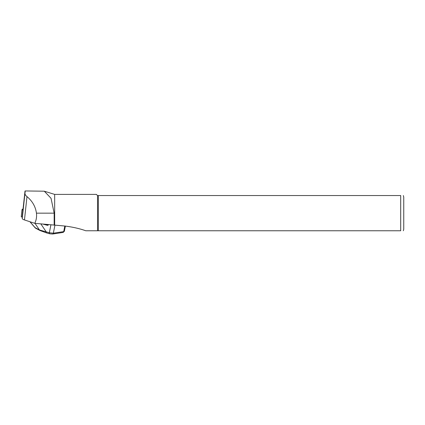 <?xml version="1.0" encoding="UTF-8"?>
<svg xmlns="http://www.w3.org/2000/svg" width="425" height="425" viewBox="0 0 425 425"><rect width="100%" height="100%" fill="white"/><g stroke="black" fill="none" stroke-linecap="round" stroke-linejoin="round"><path stroke-width="0.64" d="M23.476 205.126L22.939 210.003M98.35 195.548L98.35 230.764L400.69 230.764C404.547 230.764 404.547 230.764 400.69 230.764L400.69 195.548C404.547 195.548 404.547 195.548 400.69 195.548L97.532 195.548L97.532 230.764L85.765 230.764C79.65 228.592 72.728 227.019 64.998 226.047L34.738 223.316L24.469 219.943A7.655 1.711 -173.8 0 1 22.243 218.498L22.243 216.463M34.738 223.316C36.306 220.208 36.879 216.824 36.449 213.153C35.514 206.598 32.358 201.083 26.987 196.616C25.606 195.458 24.932 194.368 24.958 193.338L25.224 190.952M25.213 190.952L44.301 191.202L51.021 198.278L54.166 213.153L54.166 225.112M44.354 191.218L54.66 194.4L54.66 225.117M403.341 195.548L403.75 197.078L403.75 229.234L403.341 230.764M97.532 230.764L98.35 230.764M97.532 195.548L96.385 194.4L54.66 194.4M29.994 221.76L35.062 227.609L39.451 229.962L49.353 232.746A1.227 0.738 105.3 0 0 49.789 233.808M40.848 223.89L46.224 231.891A1.227 0.738 105.3 0 0 46.66 232.953L49.799 233.808L52.62 234.032L62.98 232.443L64.35 231.306L63.718 231.614L64.807 226.031M35.062 227.609L35.44 228.103M35.009 223.343L39.451 229.962A1.227 1.068 118.2 0 0 39.907 230.499L35.445 228.108M29.904 221.728L35.232 227.938M50.904 224.814L49.353 232.746L53.359 233.203L63.718 231.614A1.227 0.946 81.3 0 1 62.99 232.443M22.987 209.541A1.838 0.409 -173.8 0 1 22.987 209.52L23.497 204.802M22.243 217.074L22.153 217.058A1.227 0.276 -173.8 0 1 21.25 216.697A1.227 0.276 -173.8 0 1 21.293 216.633M23.062 208.824L22.052 209.573A1.227 0.276 6.2 0 0 22.01 209.631A1.227 0.276 6.2 0 0 22.913 209.998L22.153 217.058M23.465 205.275L25.001 191.038L23.465 205.232M22.243 218.498L24.958 193.338M24.469 219.943L26.987 196.616M54.166 213.153L36.449 213.153M54.931 225.144L53.359 233.203A1.227 0.946 81.3 0 1 52.631 234.026M48.083 224.862L47.499 224.952A1.227 0.946 -98.7 0 0 47.812 224.968A1.227 0.946 -98.7 0 0 48.179 224.804M45.034 224.278L47.499 224.952L47.276 225.277L42.888 224.076M48.604 224.607L48.237 224.995L48.397 224.586M48.237 224.995A1.53 1.179 81.3 0 1 47.276 225.277M65.381 226.079L64.356 231.338M39.907 230.499L46.67 232.953M48.37 224.586L47.812 224.968M22.01 209.631L21.25 216.697"/></g></svg>

